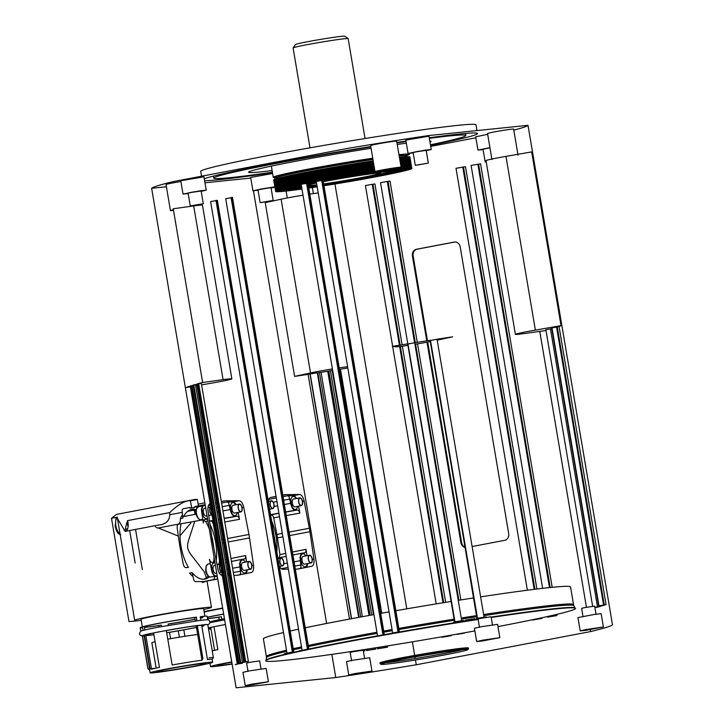 <?xml version="1.0" encoding="UTF-8"?>
<svg xmlns="http://www.w3.org/2000/svg" width="724" height="724" viewBox="0 0 724 724"><rect width="100%" height="100%" fill="white"/><g stroke="black" fill="none" stroke-linecap="round" stroke-linejoin="round"><path stroke-width="1.09" d="M153.886 634.595A31.078 1.14 -9.6 0 1 148.465 635.256A31.078 1.14 -9.6 0 1 145.823 635.473M145.714 634.812A31.078 1.14 -9.6 0 1 153.615 632.984M166.33 630.559A31.078 1.14 -9.6 0 1 196.195 625.78L197.317 625.527A33.204 1.213 -9.6 0 0 171.814 629.509L166.321 630.532A31.738 1.167 -9.6 0 0 153.606 632.957L148.637 633.925A33.204 1.213 -9.6 0 0 144.347 634.948L149.931 667.962L151.533 669.193L145.705 634.74L144.347 634.939M201.652 625.12A31.078 1.14 -9.6 0 1 201.67 625.12A31.078 1.14 -9.6 0 1 203.525 624.948M203.661 625.771A31.078 1.14 -9.6 0 1 201.833 626.224M196.466 627.4A31.078 1.14 -9.6 0 1 166.692 632.713A31.738 1.167 -9.6 0 0 169.497 632.287L170.583 638.677M161.561 626.55L161.316 625.102A31.738 1.167 -9.6 0 1 146.501 627.111A31.738 1.167 -9.6 0 1 144.447 627.292M144.891 629.943L144.311 626.486A31.738 1.167 -9.6 0 1 194.792 617.5L195.389 621.029M200.838 620.323L200.249 616.821A31.738 1.167 -9.6 0 1 200.838 616.758A31.738 1.167 -9.6 0 1 202.756 616.586M142.302 626.794L141.026 619.264A31.738 1.167 -9.6 0 1 141.28 619.065A31.738 1.167 -9.6 0 1 166.212 613.843A31.738 1.167 -9.6 0 1 199.489 608.794A31.738 1.167 -9.6 0 1 203.616 608.676L204.892 616.205M196.747 620.848L196.476 617.156L194.792 617.5M144.311 626.486L142.266 626.803L143.243 630.369M203.335 620.016A33.947 1.24 -9.6 0 1 207.734 619.871L207.136 616.269A33.947 1.24 -9.6 0 0 202.729 616.405A33.947 1.24 -9.6 0 0 202.231 616.45L200.249 616.821M140.284 627.482A33.947 1.24 -9.6 0 0 140.203 627.59L140.809 631.192A33.947 1.24 -9.6 0 1 140.89 631.102L140.284 627.482L142.32 627.093M161.316 625.102L158.728 625.59A33.947 1.24 -9.6 0 1 144.61 627.464A33.947 1.24 -9.6 0 1 144.474 627.482M142.411 627.663A33.947 1.24 -9.6 0 1 140.311 627.672M142.266 626.803A33.947 1.24 -9.6 0 1 196.476 617.156M197.326 625.599A31.738 1.167 -9.6 0 1 201.643 625.074L202.964 624.83A33.204 1.213 -9.6 0 1 203.489 624.776A33.204 1.213 -9.6 0 1 207.806 624.649L213.39 657.664A33.204 1.213 -9.6 0 1 213.381 657.709L212.195 659.374M203.688 625.952A33.204 1.213 -9.6 0 1 201.86 626.369M196.476 627.427A31.738 1.167 -9.6 0 1 183.805 629.844L178.312 630.866A33.204 1.213 -9.6 0 1 169.507 632.342M153.904 634.704A33.204 1.213 -9.6 0 1 146.637 635.6A33.204 1.213 -9.6 0 1 145.859 635.681M144.112 635.817A33.204 1.213 -9.6 0 1 142.483 635.817M149.606 669.962L147.931 668.777A33.204 1.213 -9.6 0 1 147.904 668.741L142.32 635.726A33.204 1.213 -9.6 0 1 142.447 635.591L144.022 635.283A31.738 1.167 -9.6 0 1 144.375 635.138M155.597 668.225A33.204 1.213 -9.6 0 1 152.221 668.614A33.204 1.213 -9.6 0 1 151.443 668.686M149.696 668.831A33.204 1.213 -9.6 0 1 148.438 668.858M147.904 668.741A33.204 1.213 -9.6 0 1 148.031 668.596L142.447 635.591M148.031 668.596L149.85 669.745A31.738 1.167 170.4 0 0 149.597 669.935L150.085 672.831A31.738 1.167 170.4 0 0 154.212 672.714A31.738 1.167 170.4 0 0 189.516 667.311A31.738 1.167 170.4 0 0 212.675 662.252A31.738 1.167 170.4 0 0 208.557 662.37A31.738 1.167 170.4 0 0 207.96 662.433A31.738 1.167 170.4 0 0 172.692 667.872A31.738 1.167 170.4 0 0 150.085 672.831M212.675 662.252L212.186 659.356A31.738 1.167 170.4 0 0 208.06 659.474A31.738 1.167 170.4 0 0 207.471 659.537L201.643 625.074M166.321 630.532L172.149 664.994A31.738 1.167 170.4 0 1 202.014 660.207L196.186 625.744M151.533 669.193A31.738 1.167 170.4 0 1 159.434 667.41L153.606 632.957M149.85 669.745L144.022 635.283M202.014 660.207L202.901 658.532L197.317 625.527M209.073 657.781A33.204 1.213 -9.6 0 1 213.39 657.664M208.222 659.211A33.204 1.213 -9.6 0 1 207.444 659.383M184.901 636.287L183.805 629.844M178.312 630.866L179.38 637.174M202.928 617.608A33.947 1.24 -9.6 0 1 200.476 618.16M195.1 619.282A33.947 1.24 -9.6 0 1 168.113 624.115M202.901 617.418A31.738 1.167 -9.6 0 1 200.448 618.024M195.082 619.174A31.738 1.167 -9.6 0 1 168.104 624.034L168.321 625.337M158.728 625.59L158.972 627.038M203.761 609.518A38.942 1.43 170.4 0 0 211.471 607.336A38.942 1.43 170.4 0 0 206.412 607.481A38.942 1.43 170.4 0 0 163.108 614.115A38.942 1.43 170.4 0 0 134.682 620.323A38.942 1.43 170.4 0 0 134.845 620.414L134.8 620.178M141.207 620.35A73.468 2.688 -9.6 0 1 128.972 621.536L111.505 518.275L116.51 514.393L194.358 499.56A38.788 19.032 79.2 0 0 193.037 499.922L186.023 501.252C181.172 503.017 175.742 506.791 169.742 512.592C170.249 520.212 166.457 524.366 158.384 525.063L125.143 531.389L117.469 518.547L117.378 517.153L111.505 518.275M125.143 531.389A8.815 4.326 79.2 0 0 125.297 531.371L158.384 525.063M125.297 531.371A8.815 4.326 79.2 0 0 125.478 531.326A8.815 4.326 79.2 0 0 127.505 529.181A8.815 4.326 -100.8 0 0 127.605 520.619L169.742 512.592M142.338 569.607L135.542 529.416M127.605 520.619A38.788 19.032 79.2 0 0 125.261 530.14L124.311 530.321M178.918 524.04L158.149 527.995A8.815 4.326 79.2 0 1 155.126 526.339A8.815 4.326 -100.8 0 1 154.692 525.769M129.677 530.529L135.18 563.064M116.121 517.398L115.197 525.941C116.229 531.434 118.075 534.33 120.727 534.62M128.094 526.864L126.972 522.402M127.089 522.049L128.121 526.62M117.207 517.189A9.186 4.507 79.2 0 0 115.876 525.841A9.186 4.507 79.2 0 0 120.066 533.887M169.163 668.804A24.978 0.914 -9.6 0 1 206.014 663.374A24.978 0.914 -9.6 0 1 193.607 666.279A24.978 0.914 -9.6 0 1 156.755 671.709A24.978 0.914 -9.6 0 1 169.163 668.804M155.09 641.736A24.978 0.914 170.4 0 0 151.859 642.749L156.14 668.107M197.679 634.532A24.978 0.914 170.4 0 0 167.787 639.183M191.652 507.234L190.34 500.809L197.344 499.469A38.788 19.032 79.2 0 0 194.358 499.56M193.57 510.212L187.697 511.325M181.968 512.42L170.276 514.646M196.24 514.149L182.692 516.719L182.05 510.013L183.036 508.827L189.896 507.452L190.014 508.158L194.331 507.714L194.204 507.008L197.163 506.203A37.766 18.525 79.2 0 0 195.525 506.366A37.766 18.525 79.2 0 0 195.444 506.384L195.525 506.366M197.344 499.469L198.421 505.814M191.417 507.18L191.779 507.976M205.652 581.327A38.209 18.743 -100.8 0 1 202.946 582.286A38.209 18.743 -100.8 0 1 202.168 582.404L205.064 581.426M178.728 524.194A7.059 3.457 79.2 0 0 180.339 518.646A35.44 17.385 -100.8 0 1 182.376 514.855M190.448 509.796A35.44 17.385 -100.8 0 1 195.969 511.207M203.761 520.04A7.059 3.457 79.2 0 0 205.625 521.497A35.44 17.385 -100.8 0 1 209.272 528.982M211.779 536.647A35.44 17.385 -100.8 0 1 213.146 542.973A35.44 17.385 -100.8 0 1 213.815 548.023M214.051 557.263A35.44 17.385 -100.8 0 1 213.571 562.222M208.159 576.042A35.44 17.385 -100.8 0 1 203.67 579.236M192.783 576.358A35.44 17.385 -100.8 0 1 189.543 573.1L192.086 572.648A7.077 3.475 -100.8 0 1 192.394 574.06L193.996 580.657L195.344 581.616L203.743 581.535A37.766 18.525 79.2 0 0 205.381 581.372A37.766 18.525 79.2 0 0 205.462 581.363L217.734 579.019L205.381 581.372M178.231 524.276L202.874 519.841L178.231 524.276L177.271 525.352L177.136 527.76L179.561 544.448A37.766 18.525 79.2 0 0 179.842 546.177A37.766 18.525 79.2 0 0 180.149 547.914L183.353 564.521L184.285 566.811L185.634 567.652L187.751 567.435A7.077 3.475 -100.8 0 1 188.475 567.507A35.44 17.385 -100.8 0 1 180.973 546.068A35.44 17.385 -100.8 0 1 180.91 524.701M210.014 524.493A35.44 17.385 -100.8 0 1 215.662 542.493A35.44 17.385 -100.8 0 1 216.241 560.611M194.991 514.384L194.412 510.492M158.275 527.968L178.348 536.095M180.005 535.805L190.937 522.891M206.44 577.698L204.195 571.788L191.236 554.982L189.091 551.86L187.607 547.95L187.715 543.724L188.692 539.959L194.448 522.257M195.534 514.284L195.055 510.764M205.154 504.646L204.005 504.881A7.349 3.602 79.2 0 0 201.743 512.13L203.335 523.045L203.471 520.637L204.44 519.561L206.621 519.334A7.349 3.602 79.2 0 0 206.747 519.316A7.349 3.602 79.2 0 0 207.571 518.945M233.825 575.381L236.196 575.354A37.766 18.525 79.2 0 0 237.834 575.191A37.766 18.525 79.2 0 0 237.915 575.182L251.246 572.512A7.349 3.602 79.2 0 0 253.509 565.263L249.527 537.932A37.766 18.525 79.2 0 0 249.246 536.194A37.766 18.525 79.2 0 0 248.938 534.466L243.689 507.252A7.349 3.602 79.2 0 0 239.101 500.718L225.345 500.836A37.766 18.525 79.2 0 0 223.707 500.999A37.766 18.525 79.2 0 0 223.625 501.017L221.327 501.479M216.748 502.393L215.444 502.655M326.624 623.464L253.436 190.783M513.796 130.139A191.027 6.996 170.4 0 0 528.004 125.324L612.495 624.839A191.027 6.996 -9.6 0 1 590.558 631.581L416.264 664.768A191.027 6.996 -9.6 0 1 335.764 677.537L236.133 687.8L151.642 188.285L166.411 186.765M295.329 569.145L296.596 569.136A37.766 18.525 79.2 0 0 297.464 569.091A37.766 18.525 79.2 0 0 298.234 568.974A37.766 18.525 79.2 0 0 298.315 568.955L311.646 566.295A7.349 3.602 79.2 0 0 313.908 559.046L309.926 531.706A37.766 18.525 79.2 0 0 309.338 528.249L304.098 501.035A7.349 3.602 79.2 0 0 299.501 494.492L285.745 494.619A37.766 18.525 79.2 0 0 284.876 494.664A37.766 18.525 79.2 0 0 284.107 494.782A37.766 18.525 79.2 0 0 284.025 494.8L282.794 495.044M276.052 496.393L270.695 497.46A7.349 3.602 79.2 0 0 268.332 501.641M279.165 565.706A7.349 3.602 79.2 0 0 282.84 569.263L288.369 569.209M210.032 503.759L210.159 503.732A7.349 3.602 79.2 0 0 208.032 510.927L212.014 538.267A37.766 18.525 79.2 0 0 212.286 540.004A37.766 18.525 79.2 0 0 212.603 541.733L217.843 568.937A7.349 3.602 79.2 0 0 222.295 575.471M227.752 575.435L229.101 575.417M222.639 608.051A38.942 1.43 170.4 0 0 204.114 611.635M204.195 612.088A31.738 1.167 -9.6 0 1 222.693 608.332M207.326 617.364A31.738 1.167 -9.6 0 1 223.671 614.124M210.946 628.803A31.078 1.14 -9.6 0 1 208.865 629.029A31.078 1.14 -9.6 0 1 208.557 629.066M208.376 628.007A31.078 1.14 -9.6 0 1 214.014 626.767M207.299 617.228A33.947 1.24 -9.6 0 1 223.653 614.033M210.974 628.921A33.204 1.213 -9.6 0 1 208.584 629.21M225.417 624.486L208.349 627.844A33.204 1.213 -9.6 0 1 209.037 627.699L214.005 626.731A31.738 1.167 -9.6 0 1 225.435 624.541M231.752 661.899A31.738 1.167 170.4 0 0 210.494 666.614A31.738 1.167 170.4 0 0 214.612 666.496A31.738 1.167 170.4 0 0 232.114 664.08M212.241 650.831A31.738 1.167 170.4 0 1 217.879 649.609L214.005 626.731M214.042 650.424A33.204 1.213 -9.6 0 1 212.204 650.641M221.779 619.228L221.354 616.712A31.738 1.167 -9.6 0 1 207.535 618.613M221.354 616.712L218.766 617.192A33.947 1.24 -9.6 0 1 207.553 618.749M218.766 617.192L219.191 619.735M232.078 663.817A24.978 0.914 -9.6 0 1 217.155 665.492A24.978 0.914 -9.6 0 1 229.562 662.578A24.978 0.914 -9.6 0 1 231.798 662.161M224.449 618.721A24.978 0.914 170.4 0 0 222.214 619.147A24.978 0.914 170.4 0 0 209.951 621.916L209.643 623.545L207.842 624.848M268.568 500.194L268.676 501.289M298.56 506.166L299.899 513.099L298.967 510.8L297.618 509.958L295.492 510.185A7.349 3.602 79.2 0 1 290.677 503.316L289.066 496.691L287.718 495.741L293.211 495.696A7.349 3.602 79.2 0 1 296.505 498.474M271.572 520.8A35.44 17.385 -100.8 0 1 276.867 552.122M279.364 557.724L279.898 554.575L277.473 537.887A37.766 18.525 79.2 0 0 276.885 534.43L273.681 517.823L272.758 515.524L270.55 514.773M292.939 555L302.578 553.064A7.349 3.602 79.2 0 1 302.741 553.036L304.94 552.81L305.89 551.733L306.026 549.326L306.949 555.67M311.646 566.295L300.035 568.557L301.021 567.363L300.37 560.648L294.098 561.842M302.578 553.064A7.349 3.602 79.2 0 0 300.37 560.648M296.08 498.555A6.616 3.24 79.2 0 0 293.03 496.447A6.616 3.24 79.2 0 0 291.039 503.271A6.616 3.24 79.2 0 0 295.51 509.434A6.616 3.24 79.2 0 0 297.564 506.357M305.356 567.489A7.349 3.602 79.2 0 0 307.691 563.607M305.772 555.896A6.616 3.24 79.2 0 0 302.732 553.779A6.616 3.24 79.2 0 0 300.732 560.611A6.616 3.24 79.2 0 0 305.202 566.774A6.616 3.24 79.2 0 0 307.257 563.688M197.733 506.972L194.204 507.008M183.606 516.547A35.44 17.385 -100.8 0 1 191.688 509.461A35.44 17.385 -100.8 0 1 196.132 509.741M182.692 516.719A7.077 3.475 -100.8 0 1 182.864 518.14L180.339 518.646M208.168 506.411L208.277 507.506M238.16 512.384L239.499 519.316L238.567 517.017L237.21 516.185L235.092 516.402A7.349 3.602 79.2 0 1 230.277 509.533L228.666 502.918L227.318 501.958L232.811 501.913A7.349 3.602 79.2 0 1 236.105 504.7M215.797 537.09L213.281 524.04L212.349 521.742L211.001 520.9L209.507 521.054M218.956 563.942L219.499 560.792L217.589 547.679M231.463 561.435L242.178 559.281A7.349 3.602 79.2 0 1 242.341 559.254L244.54 559.028L245.49 557.96L245.626 555.552L246.549 561.887M208.159 521.045L205.625 521.497M209.381 576.865A35.44 17.385 -100.8 0 1 204.946 579.091A35.44 17.385 -100.8 0 1 192.086 572.648M213.924 579.598L214.684 576.241M251.246 572.512L239.635 574.775L240.621 573.58L239.97 566.865L232.621 568.268M217.336 576.666L216.15 576.675A7.349 3.602 79.2 0 1 211.553 570.132L209.462 559.272L210.394 561.571L211.752 562.412L213.87 562.186A7.349 3.602 79.2 0 1 214.919 562.376M208.874 516.701A7.349 3.602 79.2 0 0 209.118 515.425M217.327 564.964A7.349 3.602 79.2 0 0 216.956 564.331M242.178 559.281A7.349 3.602 79.2 0 0 239.97 566.865M244.956 573.716A7.349 3.602 79.2 0 0 247.291 569.824M245.373 562.114A6.616 3.24 79.2 0 0 242.332 560.005A6.616 3.24 79.2 0 0 240.332 566.829A6.616 3.24 79.2 0 0 244.803 572.992A6.616 3.24 79.2 0 0 246.857 569.906M239.481 563.824L241.201 565.344L241.707 566.973L241.219 569.833M235.68 504.782A6.616 3.24 79.2 0 0 232.63 502.664A6.616 3.24 79.2 0 0 230.63 509.497A6.616 3.24 79.2 0 0 235.11 515.66A6.616 3.24 79.2 0 0 237.164 512.574M205.345 505.795A6.616 3.24 79.2 0 0 204.159 505.596A6.616 3.24 79.2 0 0 202.159 512.429A6.616 3.24 79.2 0 0 206.63 518.592A6.616 3.24 79.2 0 0 207.444 518.185M201.308 509.424L203.028 510.945L203.535 512.574L203.046 515.434M215.046 563.127A6.616 3.24 79.2 0 0 213.852 562.937A6.616 3.24 79.2 0 0 211.851 569.761A6.616 3.24 79.2 0 0 216.331 575.924A6.616 3.24 79.2 0 0 217.137 575.526M335.764 677.537L331.854 654.387M363.348 651.039A191.027 6.996 170.4 0 0 364.806 650.813L363.783 650.93L364.317 650.74L364.118 649.582M367.846 649.012L368.063 650.261L366.425 650.559A191.027 6.996 170.4 0 0 375.837 649.066L374.733 649.202L374.525 647.962M379.005 647.256L379.213 648.469L377.485 648.804A191.027 6.996 170.4 0 0 387.512 647.184L386.317 647.337L386.489 646.061M416.264 664.768L415.458 660.016M415.214 658.569L414.933 656.903M414.68 655.428L412.381 641.826M363.312 650.822L364.317 650.74M303.012 195.181A23.512 0.86 170.4 0 0 281.12 199.2L265.237 202.657L294.623 376.399A191.027 6.996 170.4 0 0 308.089 374.335L317.293 372.751L358.67 617.373M368.063 650.261L374.733 649.202M317.32 372.887L317.782 372.824A191.027 6.996 170.4 0 0 319.402 372.57L328.814 371.077A191.027 6.996 170.4 0 0 330.461 370.806L332.633 370.344M379.213 648.469L386.679 647.193M449.333 635.989L441.848 637.274L451.305 635.681L449.333 635.989L449.251 635.509M464.428 633.12L456.944 634.405L464.374 632.812M539.896 618.749L532.411 620.034L541.869 618.432L539.896 618.749L539.805 618.206M554.991 615.871L547.507 617.156L556.964 615.554L554.991 615.871L554.819 614.857M590.558 631.581L590.232 629.645M392.634 346.334L365.439 185.543L372.208 184.33L374.905 183.941L402.11 344.778M407.802 343.882L380.534 182.665L387.304 181.462L390.001 181.072L417.268 342.334M527.371 590.214L456.002 168.294L465.469 166.692L536.9 589.01M542.629 588.331L471.098 165.425L480.564 163.823L552.186 587.3M594.893 607.554L597.228 607.246A191.027 6.996 170.4 0 0 600.522 606.323L598.757 606.658L551.769 328.66M602.232 605.662L598.739 606.386L600.992 606.151A191.027 6.996 170.4 0 0 603.581 605.391L602.205 605.49M604.25 604.884L598.992 605.898L603.979 605.264A191.027 6.996 170.4 0 0 606.051 604.531L604.25 604.884L557.227 326.886L559.037 326.542A191.027 6.996 170.4 0 0 561.046 325.655L531.66 151.913L505.976 156.375A23.512 0.86 170.4 0 0 486.003 160.619L515.388 334.361A23.512 0.86 -9.6 0 1 535.371 330.117L561.046 325.655M477.442 618.296L486.166 616.875A191.027 6.996 170.4 0 0 476.473 618.386L477.433 618.269M474.854 618.649A191.027 6.996 170.4 0 0 465.441 620.142L474.854 618.649M454.726 621.952L463.794 620.405A191.027 6.996 170.4 0 0 453.767 622.016L454.962 621.871L407.73 343.954M430.427 340.298L429.459 340.398A191.027 6.996 170.4 0 0 427.839 340.651L418.427 342.144A191.027 6.996 170.4 0 0 416.78 342.407L407.965 344.009M407.893 343.9L406.752 344.027A191.027 6.996 170.4 0 0 392.299 346.389L395.612 346.796A23.512 0.86 -9.6 0 0 407.811 345.393M437.206 340.171L452.618 336.823A191.027 6.996 170.4 0 0 439.151 338.886L430.499 340.443M398.77 631.844L389.964 633.527L399.431 631.925L323.022 180.185L321.827 180.276L398.046 632.016L398.77 631.844M383.675 634.722L374.878 636.396L384.335 634.794L307.935 183.063L306.732 183.154L382.951 634.894L383.675 634.722M308.207 649.093L299.401 650.767L308.867 649.175L232.458 197.435L231.264 197.525L307.474 649.265L308.207 649.093M292.568 652.08L284.306 653.645L293.772 652.043L217.363 200.313L216.168 200.403L292.568 652.071M292.577 652.134L293.772 652.043M307.673 649.256L308.867 649.175M383.141 634.885L384.335 634.794M398.236 632.016L399.431 631.925M244.051 661.953A191.027 6.996 170.4 0 0 240.748 662.876L248.377 661.437L201.363 383.449L198.693 383.765L198.014 383.874L245.029 661.863L243.961 661.989L196.946 384.001L198.014 383.874M197 384.317L193.733 384.887A191.027 6.996 170.4 0 0 193.236 385.032L193.842 384.996L240.866 662.985L240.259 663.021A191.027 6.996 170.4 0 0 237.689 663.808L242.495 662.551M238.296 663.682L237.3 663.944A191.027 6.996 170.4 0 0 235.219 664.668L242.214 662.922M245.029 661.863L248.377 661.437M240.866 662.985L242.531 662.813M193.227 385.34L190.674 385.82A191.027 6.996 170.4 0 0 190.276 385.955L192.059 385.72M238.323 663.836L242.287 663.311M190.294 386.29L188.204 386.679A191.027 6.996 170.4 0 0 186.195 387.566L190.385 386.833M586.051 629.545L603.4 626.984L586.024 630.305L580.214 630.912L586.051 629.545M354.606 673.619L371.955 671.067L354.579 674.379L348.769 674.985L354.606 673.619M251.065 684.28L268.405 681.727L251.029 685.049L245.228 685.646L251.065 684.28M482.51 640.206L499.85 637.654L482.474 640.966L476.673 641.573L482.51 640.206M380.896 663.962A44.816 1.638 -9.6 0 1 380.118 663.79A44.816 1.638 -9.6 0 1 402.381 658.578A44.816 1.638 -9.6 0 1 468.5 648.849A44.816 1.638 -9.6 0 1 467.822 649.256M468.5 648.849L468.356 647.98A44.816 1.638 170.4 0 0 402.236 657.709A44.816 1.638 170.4 0 0 379.973 662.922L380.118 663.79M499.85 637.654L497.596 624.332L480.256 626.884L474.419 628.251L476.673 641.573M268.405 681.727L266.151 668.406L248.812 670.958L242.974 672.334L245.228 685.646M371.955 671.067L369.702 657.745L352.353 660.297L346.515 661.664L348.769 674.985M603.4 626.984L601.146 613.671L595.336 614.269L577.96 617.59L580.214 630.912M463.007 649.627A44.083 1.611 -9.6 0 1 424.436 657.039A44.083 1.611 -9.6 0 1 385.575 662.722M385.34 662.777A44.083 1.611 -9.6 0 1 434.056 653.672A44.083 1.611 -9.6 0 1 467.876 649.546A44.083 1.611 -9.6 0 1 463.478 651.021A44.083 1.611 -9.6 0 1 414.762 660.125A44.083 1.611 -9.6 0 1 380.942 664.252A44.083 1.611 -9.6 0 1 385.34 662.777M594.856 607.309L598.757 606.658M586.44 607.282L539.778 331.384M406.798 608.821L334.95 184.005M216.023 200.648L210.603 201.525L286.985 653.139M231.11 197.77L225.698 198.648L302.08 650.261M306.587 183.398L301.166 184.276L377.548 635.889M321.682 180.52L316.261 181.398L392.643 633.011M430.717 146.411L475.876 137.813M204.964 182.792L250.776 178.077M528.004 125.324L428.373 135.587A191.027 6.996 170.4 0 0 347.873 148.357L173.579 181.543A191.027 6.996 170.4 0 0 151.642 188.285M431.233 149.506L428.979 136.184L405.802 140.103L408.055 153.425L425.431 150.112L431.233 149.506L426.228 150.71M206.204 190.15L203.951 176.828L180.774 180.747L183.027 194.068L200.403 190.756L206.204 190.15L201.191 191.353M272.604 173.516L250.667 177.425L252.92 190.747L274.858 186.837M487.677 134.32L475.695 136.782L477.949 150.103L489.931 147.642M401.087 167.199L396.68 141.144A13.222 0.489 170.4 0 0 377.168 144.013A13.222 0.489 170.4 0 0 370.598 145.551L375.005 171.615A13.222 0.489 -9.6 0 1 381.575 170.077A13.222 0.489 -9.6 0 1 401.087 167.199A13.222 0.489 -9.6 0 1 394.517 168.737A13.222 0.489 -9.6 0 1 375.005 171.615M180.9 181.507A13.222 0.489 170.4 0 0 172.593 182.973A13.222 0.489 170.4 0 0 166.031 184.511L170.439 210.575A13.222 0.489 -9.6 0 1 173.416 209.752M518.031 155.162L513.624 129.098A13.222 0.489 170.4 0 0 494.112 131.967A13.222 0.489 170.4 0 0 487.542 133.506L491.949 159.57M430.536 145.388A139.596 5.113 170.4 0 0 477.469 133.524A139.596 5.113 170.4 0 0 429.251 137.759M405.965 141.08A139.596 5.113 170.4 0 0 396.897 142.447M370.76 146.529A139.596 5.113 170.4 0 0 271.518 163.841A139.596 5.113 170.4 0 0 204.286 178.792M204.593 180.611A139.596 5.113 170.4 0 0 272.468 172.701M476.962 130.582L475.994 124.836A139.596 5.113 170.4 0 0 270.043 155.153A139.596 5.113 170.4 0 0 200.72 171.398L201.534 176.222M274.921 187.217L271.093 188.032M354.588 366.787L325.203 193.046M318.216 192.973A23.512 0.86 170.4 0 0 309.8 194.123M202.63 382.516L223.083 379.657A23.512 0.86 -9.6 0 1 231.852 378.86L202.467 205.109A23.512 0.86 170.4 0 0 193.688 205.915L173.244 208.765L202.63 382.516A191.027 6.996 170.4 0 0 197.037 383.964M173.516 210.367A13.222 0.489 -9.6 0 1 170.439 210.575M413.187 152.918L408.055 153.425M426.21 150.646L428.454 149.787L417.015 151.542L409.503 153.18L413.178 152.855M188.15 193.561L183.027 194.068M201.182 191.29L203.417 190.43L191.978 192.186L184.475 193.824L188.14 193.498M258.052 190.24L252.92 190.747M271.075 187.969L273.319 187.109L261.88 188.864L254.368 190.502L258.043 190.168M483.08 149.597L477.949 150.103M489.94 147.696L479.397 149.859L483.071 149.533M272.387 172.212A127.84 4.688 -9.6 0 1 213.779 178.122A127.84 4.688 -9.6 0 1 277.265 163.244A127.84 4.688 -9.6 0 1 370.833 146.963M396.978 142.918A127.84 4.688 -9.6 0 1 406.046 141.578M429.35 138.338A127.84 4.688 -9.6 0 1 465.876 135.488A127.84 4.688 -9.6 0 1 430.436 144.8M429.984 142.112A92.572 3.394 170.4 0 0 431.106 141.37A92.572 3.394 170.4 0 0 429.803 141.026M406.327 143.216A92.572 3.394 170.4 0 0 397.232 144.438M371.059 148.293A92.572 3.394 170.4 0 0 294.523 161.47A92.572 3.394 170.4 0 0 248.549 172.24A92.572 3.394 170.4 0 0 272.106 170.547M372.733 158.203A69.061 2.534 170.4 0 0 307.546 169.262A69.061 2.534 170.4 0 0 278.966 175.289A69.061 2.534 170.4 0 0 274.324 176.647A69.061 2.534 170.4 0 0 273.247 177.299A69.061 2.534 170.4 0 0 277.002 177.489M275.129 176.366A67.594 2.48 170.4 0 0 278.577 176.937M404.282 155.678A67.594 2.48 170.4 0 0 407.359 154.004M294.252 171.887A63.477 2.326 170.4 0 0 283.962 174.231A63.477 2.326 170.4 0 0 278.758 176.158L279.12 176.774M403.648 155.289L403.856 154.999A63.477 2.326 170.4 0 0 398.996 154.836M403.721 155.696L403.639 155.244A63.187 2.317 170.4 0 0 399.042 155.153M372.779 158.447A63.187 2.317 170.4 0 0 284.27 174.475A63.187 2.317 170.4 0 0 279.039 176.321M308.27 185.073A36.734 1.348 -9.6 0 1 308.641 184.955A36.734 1.348 -9.6 0 1 310.46 184.448A36.734 1.348 -9.6 0 1 316.542 183.063M323.284 181.706A36.734 1.348 -9.6 0 1 360.489 175.335A36.734 1.348 -9.6 0 1 379.865 173.262A36.734 1.348 -9.6 0 1 379.81 173.362A36.734 1.348 -9.6 0 1 378.652 173.832A36.734 1.348 -9.6 0 1 376.824 174.339A36.734 1.348 -9.6 0 1 323.655 183.905M316.841 184.837A36.734 1.348 -9.6 0 1 308.37 185.661M405.956 155.678A69.061 2.534 170.4 0 0 409.44 154.266A69.061 2.534 170.4 0 0 408.209 154.004A69.061 2.534 170.4 0 0 398.969 154.683M365.05 138.519L348.154 38.634A27.919 1.023 170.4 0 0 348.126 38.598A27.919 1.023 170.4 0 0 323.61 41.757A27.919 1.023 170.4 0 0 294.025 47.522A27.919 1.023 170.4 0 0 293.111 47.911A27.919 1.023 170.4 0 0 293.093 47.947L309.99 147.832M348.126 38.598L344.742 36.2A24.978 0.914 170.4 0 0 322.804 39.024A24.978 0.914 170.4 0 0 296.333 44.182A24.978 0.914 170.4 0 0 295.519 44.526L293.111 47.911M193.842 384.996L195.516 384.824L242.468 662.397M231.852 378.86A23.512 0.86 -9.6 0 1 211.87 383.105L201.607 384.887M197.009 385.684L195.697 385.91M476.935 618.314L430.309 340.343M430.137 341.601A23.512 0.86 -9.6 0 1 414.933 344.28M454.572 621.889L407.702 343.954M515.388 334.361A23.512 0.86 -9.6 0 0 524.158 333.565L544.602 330.705A191.027 6.996 170.4 0 0 545.977 330.361M598.992 605.898L551.978 327.9L557.227 326.886M598.739 606.386L552.041 328.289M592.648 606.287L545.878 329.773L551.742 328.669M472.111 546.529L504.646 540.33A5.873 5.113 -95.9 0 0 508.691 533.588L460.211 246.911A5.873 5.113 -95.9 0 0 454.572 242.015A5.873 5.113 -95.9 0 0 454.201 242.069L416.463 249.264A5.873 5.113 -95.9 0 0 412.409 256.006L426.762 340.841M426.988 342.19L460.898 542.683A5.873 5.113 -95.9 0 0 464.953 547.462M454.934 241.997A5.873 5.113 -95.9 0 0 454.916 241.997L417.178 249.183A5.873 5.113 -95.9 0 0 413.132 255.934L427.468 340.714M427.694 342.063L461.613 542.611A5.873 5.113 -95.9 0 0 464.899 547.109M294.623 376.399L310.506 372.941A23.512 0.86 -9.6 0 1 332.397 368.923M339.185 367.864A23.512 0.86 -9.6 0 1 347.601 366.715M339.683 369.312L340.488 369.195A191.027 6.996 170.4 0 0 347.819 368M339.411 369.195L380.951 613.337M193.688 205.915L223.083 379.657M505.976 156.375L535.371 330.117M281.12 199.2L310.506 372.941M211.001 566.756L212.729 568.277L213.236 569.906L212.747 572.765M299.881 557.607L301.6 559.127L302.107 560.756L301.618 563.616M229.78 506.492L231.499 508.013L232.006 509.642L231.526 512.501M290.179 500.266L291.908 501.795L292.415 503.424L291.926 506.275M288.279 189.027L288.966 188.457A55.531 2.036 170.4 0 1 293.473 186.982A55.531 2.036 170.4 0 1 301.32 185.181A68.771 2.516 170.4 0 0 281.627 189.435A68.771 2.516 170.4 0 0 275.962 191.489A68.771 2.516 170.4 0 0 301.971 189.036A69.061 2.534 -9.6 0 1 275.645 191.489L273.699 179.95A69.061 2.534 -9.6 0 1 279.41 177.941A69.061 2.534 -9.6 0 1 307.999 171.914A69.061 2.534 -9.6 0 1 373.186 160.855M373.358 161.859A69.061 2.534 170.4 0 0 308.162 172.918A69.061 2.534 170.4 0 0 279.582 178.946A69.061 2.534 170.4 0 0 273.871 180.9A69.061 2.534 170.4 0 0 273.889 181.009M373.521 162.864A69.061 2.534 170.4 0 0 308.334 173.923A69.061 2.534 170.4 0 0 279.754 179.95A69.061 2.534 170.4 0 0 274.043 181.905A69.061 2.534 170.4 0 0 274.061 182.005M373.693 163.868A69.061 2.534 170.4 0 0 308.505 174.927A69.061 2.534 170.4 0 0 279.926 180.955A69.061 2.534 170.4 0 0 274.215 182.91A69.061 2.534 170.4 0 0 274.233 183.009M373.865 164.864A69.061 2.534 170.4 0 0 308.677 175.923A69.061 2.534 170.4 0 0 280.088 181.95A69.061 2.534 170.4 0 0 274.378 183.905A69.061 2.534 170.4 0 0 274.396 184.014M374.037 165.868A69.061 2.534 170.4 0 0 308.84 176.928A69.061 2.534 170.4 0 0 280.26 182.955A69.061 2.534 170.4 0 0 274.55 184.91A69.061 2.534 170.4 0 0 274.568 185.018M374.199 166.873A69.061 2.534 170.4 0 0 309.012 177.932A69.061 2.534 170.4 0 0 280.432 183.959A69.061 2.534 170.4 0 0 274.722 185.914A69.061 2.534 170.4 0 0 274.74 186.023M374.371 167.877A69.061 2.534 170.4 0 0 309.184 178.937A69.061 2.534 170.4 0 0 280.604 184.964A69.061 2.534 170.4 0 0 274.894 186.919A69.061 2.534 170.4 0 0 274.912 187.027M374.543 168.882A69.061 2.534 170.4 0 0 309.356 179.941A69.061 2.534 170.4 0 0 280.767 185.968A69.061 2.534 170.4 0 0 275.057 187.923A69.061 2.534 170.4 0 0 275.075 188.032M374.715 169.887A69.061 2.534 170.4 0 0 309.519 180.946A69.061 2.534 170.4 0 0 280.939 186.973A69.061 2.534 170.4 0 0 275.229 188.928A69.061 2.534 170.4 0 0 275.247 189.027M323.719 184.258A69.061 2.534 170.4 0 0 377.285 174.982A69.061 2.534 170.4 0 0 393.72 171.715M399.766 170.402A69.061 2.534 170.4 0 0 405.865 168.963A69.061 2.534 170.4 0 0 408.39 168.285M374.878 170.882A69.061 2.534 170.4 0 0 309.691 181.95A69.061 2.534 170.4 0 0 281.111 187.969A69.061 2.534 170.4 0 0 275.401 189.932A69.061 2.534 170.4 0 0 275.419 190.032M278.849 190.195A69.061 2.534 170.4 0 0 287.69 189.362M293.826 188.611A69.061 2.534 170.4 0 0 301.718 187.552M308.524 186.575A69.061 2.534 170.4 0 0 316.922 185.317M277.247 190.702A68.771 2.516 170.4 0 0 289.229 189.679M398.417 171.208A68.771 2.516 170.4 0 0 405.684 169.497A68.771 2.516 170.4 0 0 410.065 168.24M373.629 176.71A69.061 2.534 170.4 0 0 377.457 175.986A69.061 2.534 170.4 0 0 406.037 169.959A69.061 2.534 170.4 0 0 411.295 168.339M301.229 184.629A69.061 2.534 170.4 0 0 281.283 188.973A69.061 2.534 170.4 0 0 275.572 190.928A69.061 2.534 170.4 0 0 275.591 191.036M276.116 191.208A69.061 2.534 170.4 0 0 301.89 188.548M317.094 186.33A56.879 2.081 -9.6 0 1 308.686 187.543A69.061 2.534 170.4 0 0 314.451 186.72M317.175 186.819A69.061 2.534 -9.6 0 1 308.777 188.077A68.771 2.516 170.4 0 0 317.175 186.81M323.963 185.751A68.771 2.516 170.4 0 0 405.856 170.502A68.771 2.516 170.4 0 0 411.54 168.556A68.771 2.516 170.4 0 0 323.166 181.009A69.061 2.534 -9.6 0 1 411.838 168.457A69.061 2.534 -9.6 0 1 377.539 176.493A69.061 2.534 -9.6 0 1 323.972 185.769M275.645 191.489A69.061 2.534 -9.6 0 1 301.311 185.127M316.406 182.249A68.771 2.516 170.4 0 0 308.062 183.824A69.061 2.534 -9.6 0 1 309.944 183.453A69.061 2.534 -9.6 0 1 316.397 182.24M399.413 157.334A69.061 2.534 -9.6 0 1 409.884 156.918L411.838 168.457M411.748 168.004A69.061 2.534 170.4 0 0 411.73 167.905A69.061 2.534 170.4 0 0 323.076 180.502M316.316 181.733A69.061 2.534 170.4 0 0 309.863 182.946A69.061 2.534 170.4 0 0 307.971 183.308M411.576 167A69.061 2.534 170.4 0 0 411.558 166.9A69.061 2.534 170.4 0 0 400.589 167.425M411.404 166.004A69.061 2.534 170.4 0 0 411.386 165.896A69.061 2.534 170.4 0 0 400.942 166.366M411.241 165A69.061 2.534 170.4 0 0 411.223 164.891A69.061 2.534 170.4 0 0 400.77 165.362M411.069 163.995A69.061 2.534 170.4 0 0 411.051 163.886A69.061 2.534 170.4 0 0 400.607 164.357M410.897 162.99A69.061 2.534 170.4 0 0 410.879 162.882A69.061 2.534 170.4 0 0 400.435 163.352M410.725 161.986A69.061 2.534 170.4 0 0 410.707 161.886A69.061 2.534 170.4 0 0 400.263 162.348M410.562 160.981A69.061 2.534 170.4 0 0 410.544 160.882A69.061 2.534 170.4 0 0 400.091 161.343M410.39 159.986A69.061 2.534 170.4 0 0 410.372 159.877A69.061 2.534 170.4 0 0 399.929 160.348M410.218 158.981A69.061 2.534 170.4 0 0 410.2 158.873A69.061 2.534 170.4 0 0 399.757 159.343M410.046 157.977A69.061 2.534 170.4 0 0 410.028 157.868A69.061 2.534 170.4 0 0 399.585 158.339M290.297 188.819A55.531 2.036 170.4 0 0 301.754 187.742M308.569 186.846A55.531 2.036 170.4 0 0 316.976 185.643M323.773 184.62A55.531 2.036 170.4 0 0 393.802 171.697A55.531 2.036 170.4 0 0 397.123 170.746M301.437 185.869A54.427 1.991 170.4 0 0 294.587 187.462A54.427 1.991 170.4 0 0 290.206 189.154A54.427 1.991 170.4 0 0 301.845 188.312M308.668 187.425A54.427 1.991 170.4 0 0 317.076 186.231M323.872 185.208A54.427 1.991 170.4 0 0 392.906 172.475A54.427 1.991 170.4 0 0 397.322 171.036A54.427 1.991 170.4 0 0 323.257 181.561M399.105 170.285L398.263 169.968A55.531 2.036 170.4 0 0 382.987 171.262M301.872 188.448A56.879 2.081 -9.6 0 1 292.369 187.797A56.879 2.081 -9.6 0 1 301.41 185.733M308.153 184.349A56.879 2.081 -9.6 0 1 316.488 182.729M323.239 181.462A56.879 2.081 -9.6 0 1 366.235 174.231A56.879 2.081 -9.6 0 1 395.675 171.995A56.879 2.081 -9.6 0 1 323.89 185.299M316.506 182.828A54.427 1.991 170.4 0 0 308.171 184.466M364.634 658.605L363.213 650.206L353.457 651.645L350.172 652.414L351.593 660.813M261.083 669.266L259.663 660.867L249.907 662.306L246.622 663.075L248.042 671.474M596.069 614.522L594.648 606.124L584.892 607.563L581.616 608.332L583.028 616.73M492.528 625.192L491.107 616.794L481.351 618.224L478.066 618.993L479.487 627.391M486.229 161.941L485.18 161.986L483.026 149.244L489.967 147.823M485.18 161.986L486.184 161.687M415.277 165.307L413.123 152.565L416.409 151.796L426.164 150.366L428.318 163.108L415.277 165.307L428.318 163.108M416.771 165.162L427.594 163.226L416.771 165.162M260.142 202.63L257.988 189.887L261.274 189.118L271.029 187.679L273.183 200.421L260.142 202.63L273.183 200.421M261.636 202.485L272.459 200.548L261.636 202.485M190.249 205.951L188.095 193.208L191.38 192.439L201.136 191.009L203.29 203.743L190.249 205.951L203.29 203.743M191.742 205.806L202.566 203.869L191.742 205.806M298.614 501.94A3.964 1.946 -100.8 0 1 299.817 497.85A3.964 1.946 -100.8 0 1 302.505 501.542A3.964 1.946 -100.8 0 1 301.302 505.642A3.964 1.946 -100.8 0 1 298.614 501.94M299.817 497.85L293.528 499.044A3.964 1.946 79.2 0 0 292.333 503.144A3.964 1.946 79.2 0 0 295.012 506.836L301.302 505.642M302.361 501.56A3.674 1.801 79.2 0 0 299.872 498.139A3.674 1.801 79.2 0 0 298.759 501.931A3.674 1.801 79.2 0 0 301.247 505.352A3.674 1.801 79.2 0 0 302.361 501.56M272.749 508.583A3.964 1.946 -100.8 0 1 270.161 504.954A3.964 1.946 -100.8 0 1 271.346 500.782A3.964 1.946 -100.8 0 1 271.428 500.764A3.964 1.946 -100.8 0 1 274.016 504.393A3.964 1.946 -100.8 0 1 272.83 508.574A3.964 1.946 -100.8 0 1 272.749 508.583M273.88 504.492A3.674 1.801 79.2 0 0 271.4 501.071A3.674 1.801 79.2 0 0 270.287 504.863A3.674 1.801 79.2 0 0 272.776 508.284A3.674 1.801 79.2 0 0 273.88 504.492M238.214 508.167A3.964 1.946 -100.8 0 1 239.418 504.067A3.964 1.946 -100.8 0 1 242.097 507.759A3.964 1.946 -100.8 0 1 240.902 511.859A3.964 1.946 -100.8 0 1 238.214 508.167M239.418 504.067L233.128 505.261A3.964 1.946 79.2 0 0 231.924 509.361A3.964 1.946 79.2 0 0 234.612 513.063L240.902 511.859M241.952 507.777A3.674 1.801 79.2 0 0 239.472 504.356A3.674 1.801 79.2 0 0 238.359 508.148A3.674 1.801 79.2 0 0 240.848 511.569A3.674 1.801 79.2 0 0 241.952 507.777M212.023 514.791A3.964 1.946 -100.8 0 1 209.743 511.099A3.964 1.946 -100.8 0 1 210.72 507.071M204.729 508.185A3.964 1.946 79.2 0 0 204.648 508.194A3.964 1.946 79.2 0 0 203.471 512.375A3.964 1.946 79.2 0 0 206.059 516.004A3.964 1.946 79.2 0 0 206.132 515.995A3.964 1.946 79.2 0 0 206.213 515.968M210.775 507.361A3.674 1.801 79.2 0 0 209.888 511.081A3.674 1.801 79.2 0 0 211.978 514.493M309.591 555.172A3.964 1.946 -100.8 0 1 312.18 558.801A3.964 1.946 -100.8 0 1 311.003 562.973A3.964 1.946 -100.8 0 1 310.922 562.991A3.964 1.946 -100.8 0 1 308.334 559.362A3.964 1.946 -100.8 0 1 309.519 555.181A3.964 1.946 -100.8 0 1 309.591 555.172M303.311 556.367A3.964 1.946 79.2 0 0 303.229 556.376A3.964 1.946 79.2 0 0 302.044 560.557A3.964 1.946 79.2 0 0 304.632 564.186A3.964 1.946 79.2 0 0 304.714 564.177A3.964 1.946 79.2 0 0 304.786 564.159M312.053 558.892A3.674 1.801 79.2 0 0 309.573 555.471A3.674 1.801 79.2 0 0 308.46 559.263A3.674 1.801 79.2 0 0 310.94 562.684A3.674 1.801 79.2 0 0 312.053 558.892M283.727 561.815A3.964 1.946 -100.8 0 1 282.523 565.906A3.964 1.946 -100.8 0 1 279.844 562.213A3.964 1.946 -100.8 0 1 281.039 558.114A3.964 1.946 -100.8 0 1 283.727 561.815M283.582 561.824A3.674 1.801 79.2 0 0 281.093 558.403A3.674 1.801 79.2 0 0 279.989 562.195A3.674 1.801 79.2 0 0 282.469 565.616A3.674 1.801 79.2 0 0 283.582 561.824M221.725 572.123A3.964 1.946 -100.8 0 1 219.435 568.431A3.964 1.946 -100.8 0 1 220.422 564.403M215.417 565.326L214.349 565.534A3.964 1.946 79.2 0 0 213.146 569.625A3.964 1.946 79.2 0 0 215.833 573.327L216.738 573.155M220.467 564.702A3.674 1.801 79.2 0 0 219.58 568.412A3.674 1.801 79.2 0 0 221.671 571.833M249.192 561.39A3.964 1.946 -100.8 0 1 251.78 565.019A3.964 1.946 -100.8 0 1 250.594 569.2A3.964 1.946 -100.8 0 1 250.513 569.209A3.964 1.946 -100.8 0 1 247.925 565.58A3.964 1.946 -100.8 0 1 249.11 561.399A3.964 1.946 -100.8 0 1 249.192 561.39M242.902 562.584A3.964 1.946 79.2 0 0 242.821 562.602A3.964 1.946 79.2 0 0 241.635 566.783A3.964 1.946 79.2 0 0 244.223 570.403A3.964 1.946 79.2 0 0 244.305 570.394A3.964 1.946 79.2 0 0 244.386 570.376M251.653 565.118A3.674 1.801 79.2 0 0 249.165 561.688A3.674 1.801 79.2 0 0 248.061 565.48A3.674 1.801 79.2 0 0 250.54 568.91A3.674 1.801 79.2 0 0 251.653 565.118M373.946 614.595A155.76 5.711 170.4 0 0 340.742 620.73A155.76 5.711 170.4 0 0 305.247 627.78M298.514 629.201A155.76 5.711 170.4 0 0 290.215 631.02M283.5 632.559A155.76 5.711 170.4 0 0 263.391 638.858L266.378 656.532A155.76 5.711 -9.6 0 1 286.496 650.233M478.148 619.463A157.153 5.756 170.4 0 0 343.737 642.523A157.153 5.756 170.4 0 0 280.333 660.777A157.153 5.756 170.4 0 0 474.863 630.912M483.614 614.531A155.76 5.711 -9.6 0 1 573.535 604.576L570.539 586.911A155.76 5.711 170.4 0 0 480.627 596.866M473.496 597.952A155.76 5.711 170.4 0 0 458.247 600.332M451.124 601.472A155.76 5.711 170.4 0 0 395.847 610.721M389.078 611.898A155.76 5.711 170.4 0 0 380.715 613.382M497.985 626.595A157.153 5.756 170.4 0 0 575.544 608.296A157.153 5.756 170.4 0 0 491.225 617.481M398.082 169.923A57.82 2.118 170.4 0 0 400.453 168.991M372.951 159.479A66.119 2.425 170.4 0 0 281.817 176.041A66.119 2.425 170.4 0 0 276.342 177.968L276.468 178.747M280.233 189.806A66.119 2.425 170.4 0 0 287.917 189.199M291.672 188.765A66.119 2.425 170.4 0 0 301.709 187.471M308.514 186.502A66.119 2.425 170.4 0 0 316.913 185.254M323.709 184.204A66.119 2.425 170.4 0 0 395.811 171.154M399.494 170.321A66.119 2.425 170.4 0 0 403.223 169.425A66.119 2.425 170.4 0 0 406.951 168.366M406.87 156.692L406.734 155.913A66.119 2.425 170.4 0 0 399.196 156.058M286.568 188.249A57.82 2.118 170.4 0 0 289.12 188.349M292.143 188.131A57.82 2.118 170.4 0 0 301.637 187.054M308.451 186.14A57.82 2.118 170.4 0 0 316.859 184.919M365.502 176.792A57.82 2.118 170.4 0 0 395.15 170.71M295.591 186.303A57.82 2.118 170.4 0 0 296.931 186.149M381.105 172.285A57.82 2.118 170.4 0 0 382.218 172.059M389.983 170.412A57.82 2.118 170.4 0 0 391.295 170.113M221.707 539.651L223.01 539.398M227.589 538.529L248.938 534.466M289.953 499.044L283.672 500.248M276.921 501.542L273.274 502.239M271.4 514.683L278.921 513.334M285.681 512.112L297.618 509.958M281.31 568.684L288.062 567.399M294.813 566.114L301.094 564.919M290.677 503.316L284.396 504.51M277.645 505.795L274.097 506.474M268.839 499.352L276.315 497.922M283.066 496.637L287.718 495.741M285.745 494.619L282.822 495.18M276.061 496.465L270.432 497.533M299.501 494.492L293.211 495.696M287.347 563.136L283.79 563.815M300.035 568.557L297.075 569.118M299.899 513.099L286.27 515.551M279.5 516.773L273.681 517.823M295.492 510.185L285.654 511.949M278.894 513.171L270.541 514.674M279.898 554.575L285.699 553.408M292.442 552.059L306.026 549.326M309.926 531.706L289.654 535.57M282.894 536.855L277.473 537.887M313.908 559.046L312.261 559.362M304.098 501.035L302.469 501.352M276.885 534.43L282.315 533.389M289.066 532.104L309.338 528.249M229.553 505.261L222.205 506.673M217.625 507.551L216.313 507.796M211.001 520.9L213.001 520.547M218.313 519.588L219.616 519.352M224.205 518.529L237.21 516.185M220.911 574.901L222.15 574.666M227.454 573.652L228.766 573.408M233.345 572.53L240.694 571.136M230.277 509.533L222.92 510.936M218.34 511.805L217.037 512.058M208.44 505.578L210.403 505.198M215.707 504.185L217.01 503.931M221.589 503.062L227.318 501.958M225.345 500.836L221.345 501.596M216.766 502.474L215.453 502.718M203.743 504.954L197.163 506.203M239.101 500.718L232.811 501.913M225.092 559.67L226.395 559.408M230.965 558.494L245.626 555.552M249.527 537.932L228.178 541.995M223.598 542.864L222.286 543.118M253.509 565.263L251.862 565.58M239.499 519.316L224.793 521.968M220.205 522.791L218.892 523.027M243.689 507.252L242.06 507.569M235.092 516.402L224.178 518.366M219.589 519.189L218.286 519.425M212.974 520.384L209.507 521.009M239.635 574.775L236.676 575.336M228.042 569.145L226.73 569.39M217.707 578.874L203.743 581.535M202.611 505.895L198.494 506.673L196.466 508.619C195.842 512.637 195.887 514.927 196.602 515.461C197.661 518.339 199.064 519.751 200.792 519.696L200.973 519.669A6.616 3.24 -100.8 0 1 200.838 519.687A6.616 3.24 -100.8 0 1 196.494 513.506A6.616 3.24 -100.8 0 1 198.494 506.673A6.616 3.24 -100.8 0 1 198.629 506.655M210.304 563.607L208.195 564.014L206.168 565.951C205.544 569.978 205.589 572.259 206.295 572.802C207.363 575.671 208.756 577.082 210.485 577.028L210.666 577.001A6.616 3.24 -100.8 0 1 210.53 577.019A6.616 3.24 -100.8 0 1 206.195 570.838A6.616 3.24 -100.8 0 1 208.195 564.014A6.616 3.24 -100.8 0 1 208.331 563.996M349.484 619.083L308.089 374.335M366.425 650.559L366.199 649.265M360.742 616.993L319.402 372.57M369.032 615.481L327.71 371.213M377.485 648.804L377.267 647.537M371.765 614.984L330.461 370.806M443.694 602.667L400.354 346.416M400.128 345.104L372.923 184.258M458.862 600.241L415.558 344.181M415.305 342.678L388.019 181.38M534.909 589.255L463.487 167.009M550.195 587.499L478.582 164.131M240.259 663.021L193.236 385.032M239.02 663.392L192.023 385.548M237.3 663.944L190.276 385.955M191.308 385.847L238.287 663.618M243.753 662.035L196.783 384.353M477.089 618.405L430.074 340.407M597.472 606.857L550.457 328.868M556.774 614.395L556.964 615.554M554.267 615.943L554.113 615.02M549.471 587.571L477.867 164.212M541.76 617.789L541.869 618.432M539.181 618.821L539.099 618.359M534.194 589.345L462.772 167.081M417.531 343.846L460.844 599.924M402.336 346.163L445.667 602.35M451.224 635.165L451.305 635.681M442.979 602.784L399.639 346.506M340.488 369.195L381.756 613.192M387.295 645.935L387.512 647.184M332.189 370.48L373.493 614.676M328.814 371.077L370.118 615.282M375.62 647.79L375.837 649.066M321.04 372.263L362.38 616.694M317.782 372.824L359.131 617.291M364.579 649.509L364.806 650.813M309.99 373.973L351.384 618.721M559.037 326.542L606.051 604.531M484.066 617.201L437.061 339.303M461.695 620.74L414.698 342.85M398.951 631.934L322.551 180.204M383.856 634.812L307.456 183.082M308.388 649.184L231.979 197.453M293.292 652.062L216.892 200.322M245.708 661.754L198.693 383.765M351.574 618.685L310.18 373.919M379.566 648.36L379.367 647.202M373.856 614.613L332.542 370.371M603.572 604.993L556.548 326.995M460.898 542.683L461.613 542.611M412.409 256.006L413.132 255.934M454.201 242.069L454.916 241.997M416.463 249.264L417.178 249.183M399.422 345.221L372.208 184.33M414.599 342.877L387.304 181.462M399.005 170.276A56.436 2.072 170.4 0 0 366.045 174.167A56.436 2.072 170.4 0 0 323.221 181.362M316.469 182.629A56.436 2.072 170.4 0 0 308.134 184.249M301.401 185.643A56.436 2.072 170.4 0 0 292.749 187.625A56.436 2.072 170.4 0 0 288.369 188.991M293.202 648.695A155.76 5.711 -9.6 0 1 301.51 646.876M308.234 645.455A155.76 5.711 -9.6 0 1 343.737 638.405A155.76 5.711 -9.6 0 1 376.942 632.26M377.123 633.382A155.904 5.711 170.4 0 0 343.846 639.536A155.904 5.711 170.4 0 0 308.424 646.568M301.691 647.989A155.904 5.711 170.4 0 0 293.392 649.808M286.686 651.347A155.904 5.711 170.4 0 0 266.414 657.618L266.17 660.225A156.583 5.738 -9.6 0 1 302.822 650.297M308.84 649.03A156.583 5.738 -9.6 0 1 343.936 642.061A156.583 5.738 -9.6 0 1 377.548 635.853M384.308 634.64A156.583 5.738 -9.6 0 1 393.096 633.084M399.132 632.025A156.583 5.738 -9.6 0 1 478.075 619.056M491.153 617.074A156.583 5.738 -9.6 0 1 574.937 608.006L573.851 605.626A155.904 5.711 170.4 0 0 483.804 615.653M383.702 631.057A155.76 5.711 -9.6 0 1 392.064 629.572M398.834 628.387A155.76 5.711 -9.6 0 1 454.111 619.138M461.233 618.006A155.76 5.711 -9.6 0 1 476.483 615.626M476.673 616.739A155.904 5.711 170.4 0 0 461.423 619.129M454.301 620.26A155.904 5.711 170.4 0 0 399.024 629.509M392.254 630.694A155.904 5.711 170.4 0 0 383.892 632.17M209.951 621.907C208.34 619.509 210.023 619.328 199.218 620.522L157.877 627.246C142.194 630.351 141.379 630.776 140.492 631.373L139.397 633.835L140.23 635.283L142.357 635.925M142.963 635.364L158.755 631.862L188.729 626.749L207.082 624.522M117.469 518.547L134.682 620.323M207.028 581.064L211.471 607.336M125.777 529.108L124.89 531.009M125.397 529.172L127.668 528.746M156.755 671.709L156.637 671.003M206.014 663.374L205.897 662.668M204.847 502.854L198.132 504.13M224.639 619.844L209.96 622.685M209.915 663.211L210.494 666.614M217.155 665.492L217.037 664.777M214.585 650.306L210.72 627.464M277.871 558.023L286.197 556.358M216.965 564.349L220.295 563.679M225.589 562.611L226.893 562.349M200.973 519.669L202.792 519.316M454.953 621.826L407.947 343.882M477.487 618.233L430.472 340.28M243.961 661.98L196.946 384.001M240.196 663.039L193.181 385.059M237.255 663.953L190.24 385.973M467.731 648.677L467.876 649.546M380.797 663.374L380.942 664.252M292.378 652.107L215.978 200.403M307.474 649.238L231.074 197.534M382.942 634.858L306.542 183.154M398.037 631.989L321.637 180.285M441.848 637.274L441.767 636.821M436.201 603.888L392.652 346.434M547.507 617.156L547.398 616.549M312.352 187.552L313.374 193.598M274.532 177.561L274.821 179.28M287.283 197.951L286.116 191.073M465.876 135.488L465.532 133.46M213.779 178.122L213.435 176.095M271.355 166.095L273.247 177.299M379.81 173.362L381.222 172.194M409.295 153.407L409.44 154.266M210.666 577.001L214.784 576.223M271.346 500.782L268.36 501.343M272.83 508.574L269.609 509.189M210.72 507.044L207.96 507.569M205.716 507.995L204.648 508.194M212.042 514.864L208.702 515.506M207.046 515.823L206.132 515.995M311.003 562.973L304.714 564.177M309.519 555.181L303.229 556.376M282.523 565.906L279.545 566.476M281.039 558.114L277.98 558.693M221.734 572.204L219.146 572.693M220.413 564.376L217.091 565.01M250.594 569.2L244.305 570.394M249.11 561.399L242.821 562.602M266.378 656.532L266.414 657.618M573.851 605.626L573.535 604.576"/></g></svg>
